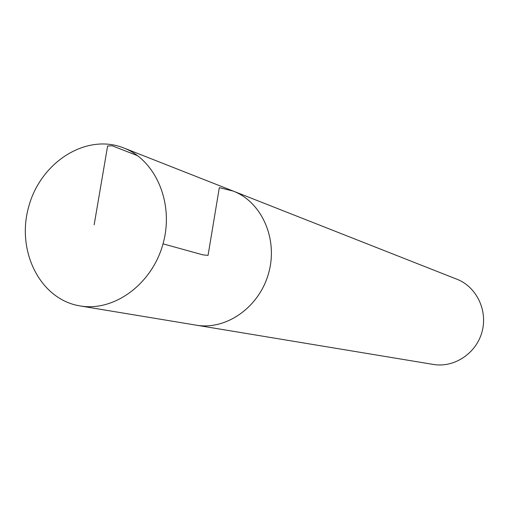 <?xml version="1.0" encoding="UTF-8"?>
<svg xmlns="http://www.w3.org/2000/svg" width="509" height="509" viewBox="0 0 509 509"><rect width="100%" height="100%" fill="white"/><g stroke="black" fill="none" stroke-linecap="round" stroke-linejoin="round"><path stroke-width="0.76" d="M80.034 305.922C40.122 299.527 16.046 251.001 28.708 206.705C40.599 162.193 86.186 132.925 123.712 147.941C155.919 160.24 174.307 203.46 163.071 243.677C152.191 284.003 114.283 311.801 80.301 305.966L196.207 325.162C226.295 330.443 259.399 307.15 268.657 273.04C278.232 239.02 261.798 202.035 233.268 191.104C261.753 202.022 278.194 238.918 268.695 272.907C259.507 306.984 226.518 330.341 196.442 325.206L433.318 364.438C454.06 368.032 476.15 353.526 481.978 332.021C488.023 310.573 476.519 286.777 456.885 279.212L233.268 191.104L219.322 187.643L208.06 255.353L203.002 254.888L163.026 243.836M137.704 155.748L112.234 145.797L107.622 145.981L94.159 224.8M123.712 147.941L233.268 191.104"/></g></svg>
